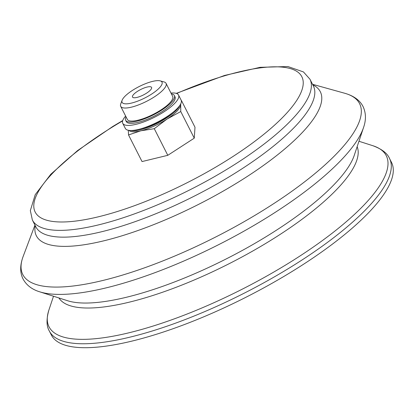 <?xml version="1.0" encoding="UTF-8"?>
<svg xmlns="http://www.w3.org/2000/svg" width="414" height="414" viewBox="0 0 414 414"><rect width="100%" height="100%" fill="white"/><g stroke="black" fill="none" stroke-linecap="round" stroke-linejoin="round"><path stroke-width="0.62" d="M137.034 97.404A10.681 3.043 153.1 0 1 132.521 97.062A10.681 3.043 153.1 0 1 140.672 89.517A10.681 3.043 153.1 0 1 151.571 87.401A10.681 3.043 153.1 0 1 147.348 92.632A10.681 3.043 153.1 0 1 137.034 97.404M128.314 130.275L128.531 134.938L142.038 161.563L167.789 155.317L194.264 138.157L194.994 127.243L181.487 100.618M131.957 341.095A190.719 54.348 153.1 0 1 51.367 335.029L49.364 331.086A190.719 54.348 153.1 0 0 129.955 337.151A190.719 54.348 153.1 0 0 314.102 251.924A190.719 54.348 153.1 0 0 389.533 158.51L391.53 162.454A190.719 54.348 153.1 0 1 316.105 255.868A190.719 54.348 153.1 0 1 131.957 341.095M128.531 134.938L140.884 130.788L154.282 128.697L167.789 155.317M154.282 128.697L166.997 119.087L180.758 111.537L194.264 138.157M180.758 111.537L180.706 103.935M131.548 103.065A22.372 6.376 153.1 0 1 122.14 100.204A22.372 6.376 153.1 0 1 139.166 86.547A22.372 6.376 153.1 0 1 160.239 80.88A22.372 6.376 153.1 0 1 155.555 91.318A22.372 6.376 153.1 0 1 131.548 103.065M160.239 80.88L164.042 81.941A25.42 7.245 153.1 0 1 166.045 83.338A25.42 7.245 153.1 0 1 155.99 95.789A25.42 7.245 153.1 0 1 131.44 107.154A25.42 7.245 153.1 0 1 120.702 106.341A25.42 7.245 153.1 0 1 120.748 103.904L122.14 100.204M120.702 106.341L127.315 119.387A25.42 7.245 -26.9 0 0 138.059 120.195A25.42 7.245 -26.9 0 0 162.604 108.835A25.42 7.245 -26.9 0 0 172.659 96.379L166.045 83.338M179.629 105.689A28.99 8.259 153.1 0 1 140.356 129.748A28.99 8.259 153.1 0 1 130.71 130.503M180.551 104.235A28.99 8.259 153.1 0 1 180.602 105.052A28.99 8.259 153.1 0 1 166.997 119.087A28.99 8.259 153.1 0 1 140.884 130.788A28.99 8.259 153.1 0 1 128.992 130.389M172.99 112.303A27.308 7.783 153.1 0 1 141.076 128.806A27.308 7.783 153.1 0 1 139.968 129.059M170.972 93.057A31.278 8.911 153.1 0 1 178.543 95.039L181.125 100.121A31.278 8.911 153.1 0 1 168.752 115.444A31.278 8.911 153.1 0 1 138.555 129.422A31.278 8.911 153.1 0 1 125.338 128.423L122.756 123.341A31.278 8.911 153.1 0 1 125.628 116.06M178.543 95.039A31.278 8.911 153.1 0 1 166.174 110.357A31.278 8.911 153.1 0 1 135.973 124.335A31.278 8.911 153.1 0 1 122.756 123.341M171.37 93.843A27.308 7.783 153.1 0 1 174.346 95.525L175.008 96.829A27.308 7.783 153.1 0 1 164.203 110.207A27.308 7.783 153.1 0 1 137.836 122.415A27.308 7.783 153.1 0 1 126.296 121.545L125.633 120.241A27.308 7.783 153.1 0 1 126.032 116.846M174.346 95.525A27.308 7.783 153.1 0 1 163.54 108.903A27.308 7.783 153.1 0 1 137.174 121.111A27.308 7.783 153.1 0 1 125.633 120.241M176.633 93.492A149.521 42.611 153.1 0 1 297.066 99.862A149.521 42.611 153.1 0 1 98.351 216.807A149.521 42.611 153.1 0 1 34.46 200.883A149.521 42.611 153.1 0 1 122.637 120.888M176.266 93.367L224.497 75.467L260.116 67.322L287.927 66.545L303.446 71.927L309.951 79.209A155.628 44.35 153.1 0 1 248.4 155.431A155.628 44.35 153.1 0 1 98.134 224.978A155.628 44.35 153.1 0 1 32.375 220.031L30.336 210.586L35.226 194.668L50.751 174.31L77.609 150.556L112.81 126.461L122.756 120.515M309.951 79.209L313.388 85.983A155.628 44.35 153.1 0 1 251.836 162.21A155.628 44.35 153.1 0 1 101.57 231.757A155.628 44.35 153.1 0 1 35.811 226.805L32.375 220.031M312.803 84.834A159.204 45.369 153.1 0 1 269.597 160.953A159.204 45.369 153.1 0 1 103.635 240.865A159.204 45.369 153.1 0 1 35.231 225.656M102.584 280.537A188.825 53.81 153.1 0 1 23.168 256.401C19.919 265.167 19.882 272.697 23.055 278.995C26.449 285.205 31.997 289.479 39.697 291.808A188.975 53.851 153.1 0 0 106.191 287.854A188.975 53.851 153.1 0 0 363.544 127.512C366.214 119.92 366.043 112.918 363.037 106.512C359.828 100.235 353.727 95.815 344.733 93.259A188.825 53.81 153.1 0 1 305.196 181.373A188.825 53.81 153.1 0 1 102.584 280.537M363.544 127.512L354.26 155.333A167.256 47.662 153.1 0 1 126.482 297.247A167.256 47.662 153.1 0 1 67.632 300.745L39.697 291.808M357.153 146.659A167.256 47.662 153.1 0 1 288.905 228.58A167.256 47.662 153.1 0 1 129.008 302.225A167.256 47.662 153.1 0 1 58.928 297.961M358.954 141.262L372.895 145.723A189.079 53.882 153.1 0 1 330.465 234.531A189.079 53.882 153.1 0 1 128.92 332.799A189.079 53.882 153.1 0 1 48.873 310.112C46.27 319.354 46.435 326.346 49.364 331.086M34.952 225.112L23.168 256.401M312.529 84.29L344.733 93.259M53.509 296.222L48.873 310.112M372.895 145.723C381.889 149.081 387.437 153.346 389.533 158.51"/></g></svg>
